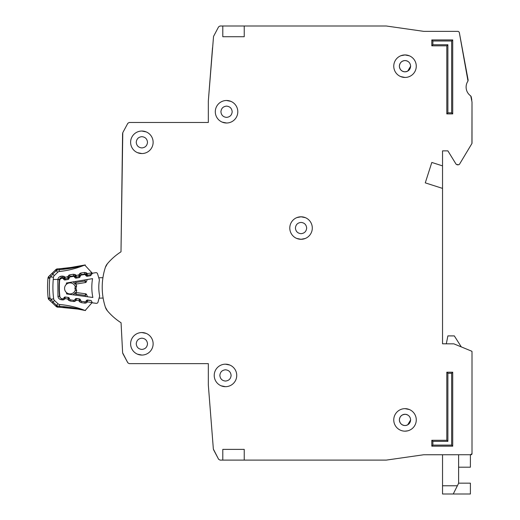 <?xml version="1.0" encoding="UTF-8"?>
<svg xmlns="http://www.w3.org/2000/svg" width="520" height="520" viewBox="0 0 520 520"><rect width="100%" height="100%" fill="white"/><g stroke="black" fill="none" stroke-linecap="round" stroke-linejoin="round"><path stroke-width="0.78" d="M92.404 273.228A1.073 1.073 0 0 0 91.591 273.877L91.078 275.113A1.073 1.073 0 0 1 90.266 275.762L87.204 276.269A1.073 1.073 0 0 1 86.229 275.918L85.338 274.918A1.073 1.073 0 0 0 84.364 274.567L81.296 275.08A1.073 1.073 0 0 0 80.49 275.717L79.95 276.965A1.073 1.073 0 0 1 79.15 277.596L76.096 278.128A1.073 1.073 0 0 1 75.101 277.771L74.236 276.776A1.073 1.073 0 0 0 73.255 276.419L70.2 276.926A1.073 1.073 0 0 0 69.388 277.57L68.868 278.811A1.073 1.073 0 0 1 68.061 279.454L65 279.968A1.073 1.073 0 0 1 64.019 279.617L63.135 278.616A1.073 1.073 0 0 0 62.16 278.265L61.828 278.324A2.678 2.678 0 0 0 59.599 280.755A83.07 83.07 0 0 0 59.845 296.4A2.678 2.678 0 0 0 62.153 298.76L62.484 298.805A1.073 1.073 0 0 0 63.453 298.428L64.305 297.394A1.073 1.073 0 0 1 65.273 297.017L68.341 297.433A1.073 1.073 0 0 1 69.173 298.051L69.732 299.273A1.073 1.073 0 0 0 70.564 299.891L73.632 300.3A1.073 1.073 0 0 0 74.607 299.91L75.439 298.889A1.073 1.073 0 0 1 76.421 298.5L79.489 298.935A1.073 1.073 0 0 1 80.308 299.539L80.886 300.775A1.073 1.073 0 0 0 81.712 301.386L84.792 301.795A1.073 1.073 0 0 0 85.761 301.418L86.612 300.385A1.073 1.073 0 0 1 87.581 300.007L90.656 300.417A1.073 1.073 0 0 1 91.487 301.041L92.04 302.263A1.073 1.073 0 0 0 92.878 302.881L96.245 303.329A1.606 1.606 0 0 0 98.007 302.159L99.671 295.984A43.622 43.622 0 0 1 99.411 279.909L97.559 273.793A1.606 1.606 0 0 0 95.758 272.675L92.404 273.228L95.758 272.675M91.923 301.997L91.877 302.757M147.498 343.804C147.147 347.204 145.275 349.082 141.876 349.434C138.476 349.082 136.597 347.21 136.247 343.804C136.597 340.405 138.476 338.533 141.876 338.182C145.275 338.533 147.147 340.405 147.498 343.804C147.147 347.204 145.275 349.082 141.876 349.434M231.108 375.427C230.756 378.826 228.878 380.705 225.478 381.056C222.079 380.705 220.207 378.826 219.85 375.427C220.201 372.028 222.079 370.156 225.478 369.798C228.878 370.149 230.756 372.028 231.108 375.427C230.756 378.826 228.878 380.705 225.478 381.056M147.498 142.298C147.147 145.698 145.275 147.57 141.876 147.927C138.476 147.576 136.597 145.698 136.247 142.298C136.597 138.899 138.476 137.02 141.876 136.669C145.275 137.02 147.147 138.899 147.498 142.298C147.147 145.698 145.275 147.57 141.876 147.927M232.18 111.748C231.829 115.148 229.951 117.026 226.551 117.377C223.151 117.026 221.273 115.148 220.922 111.748C221.273 108.349 223.151 106.477 226.551 106.119C229.951 106.47 231.829 108.349 232.18 111.748C231.829 115.148 229.951 117.026 226.551 117.377M301.048 239.297L305.188 238.511L301.048 239.297L296.712 238.433M306.67 228.046C306.319 231.446 304.447 233.324 301.048 233.675C297.648 233.324 295.769 231.446 295.418 228.046C295.769 224.647 297.648 222.768 301.048 222.417C304.447 222.768 306.319 224.647 306.67 228.046C306.319 231.446 304.447 233.324 301.048 233.675M407.693 430.84L405.015 431.165M399.386 66.196C399.737 62.797 401.615 60.918 405.015 60.567C408.415 60.918 410.293 62.797 410.644 66.196L407.693 71.142A5.629 5.629 0 0 1 407.277 71.35L405.015 71.825C401.615 71.474 399.744 69.596 399.386 66.196A5.629 5.629 0 0 1 399.769 64.162L399.782 64.123A5.629 5.629 0 0 1 400.92 62.335L401.037 62.218A5.629 5.629 0 0 1 402.76 61.041L402.948 60.964A5.629 5.629 0 0 1 407.05 60.95M410.644 419.906L407.693 424.86A5.629 5.629 0 0 1 407.277 425.061L407.089 425.139A5.629 5.629 0 0 1 405.015 425.536C401.615 425.185 399.744 423.312 399.386 419.906C399.737 416.513 401.615 414.635 405.015 414.284C408.415 414.635 410.293 416.507 410.644 419.906C410.293 423.306 408.415 425.185 405.015 425.536A5.629 5.629 0 0 1 402.981 425.159M373.399 460.103L386.334 460.096L423.696 454.753L442.533 454.747L442.533 485.771L457.366 485.771L458.607 483.281L458.607 454.747M458.607 467.2L470.399 467.2L470.399 454.747L472.01 453.674L472.01 351.669A0.533 0.533 0 0 0 471.673 351.175L472.01 351.669L472.01 417.768M461.292 346.899L454.324 335.901L447.889 335.901L446.31 343.804L442.533 343.804L442.533 188.389L425.276 182.864L431.815 162.448L442.533 165.88L442.533 150.872L447.889 150.872L456.151 164.294L447.889 150.872L442.533 150.872M459.459 164.287L471.933 143.494L459.459 164.287L458.536 164.808L456.151 164.294M472.01 143.221L472.01 102.017L471.933 143.494M470.743 95.921A10.718 10.718 0 0 1 467.987 81.042A10.718 10.718 0 0 0 470.743 95.921L472.01 102.017M468.156 80.236L459.271 32.234L467.987 81.042M459.271 32.234L458.211 31.363L449.501 31.363M432.348 31.363L423.774 31.363L386.256 26L244.238 26L244.238 36.719L222.8 36.719L222.8 26L222.8 36.719M218.595 26.858L213.538 36.426L218.595 26.858L220.019 26L244.238 26M208.332 122.466L129.233 122.466L208.332 122.466L208.332 101.03L212.518 47.704L210.411 74.503M127.816 123.312L122.785 132.665L127.816 123.312L129.233 122.466M122.785 132.665L120.998 251.817A60.561 60.561 0 0 0 107.374 263.757A10.718 10.718 0 0 0 105.378 267.351L107.374 263.757A10.718 10.718 0 0 0 105.378 267.351A64.311 64.311 0 0 0 105.378 307.183A64.311 64.311 0 0 1 103.129 298.07L99.093 298.136M120.998 322.719A60.561 60.561 0 0 0 121.062 322.757L122.623 352.82L121.062 322.757A60.561 60.561 0 0 1 107.374 310.772A10.718 10.718 0 0 1 105.378 307.183L107.374 310.772A10.718 10.718 0 0 1 105.378 307.183M122.817 353.496L127.816 362.791L122.623 352.82M127.816 362.791L129.233 363.636L208.332 363.636L208.332 385.073L213.356 449.053L208.332 385.073M213.538 449.676L218.595 459.251L213.356 449.053M265.675 460.103L301.048 460.103M386.334 460.096L423.696 454.753L470.938 454.747A1.073 1.073 0 0 0 471.692 454.428M399.386 419.906A5.629 5.629 0 0 1 399.769 417.872L399.782 417.84A5.629 5.629 0 0 1 400.92 416.052L401.037 415.928A5.629 5.629 0 0 1 402.76 414.759L405.015 414.284M301.048 216.794L296.901 217.581L301.048 216.794L305.377 217.659M66.495 292.584A5.492 5.492 0 0 0 75.348 289.939A5.492 5.492 0 0 1 66.495 292.584A5.492 5.492 0 0 1 66.365 284.356A76.102 76.102 0 0 1 66.43 282.99L92.56 278.636A50.59 50.59 0 0 0 92.859 297.472L66.599 293.95A76.102 76.102 0 0 1 66.495 292.584L66.599 293.95M66.43 282.99L66.365 284.356A5.492 5.492 0 0 1 75.296 286.721L74.893 288.334L75.394 290.101L74.893 288.334L75.335 286.559L76.648 285.74L75.998 288.32L76.726 290.882L75.861 292.519A1.073 1.073 0 0 1 76.109 292.519L76.186 294.158L75.14 292.903L73.508 294.879L75.14 292.903A1.073 1.073 0 0 1 76.109 292.519L85.657 293.8A1.073 1.073 0 0 1 86.489 294.424L85.15 295.353L85.657 293.8A1.073 1.073 0 0 1 86.489 294.424L87.549 296.757M98.767 277.771L102.927 277.706A64.311 64.311 0 0 1 105.378 267.351M92.878 302.881L96.245 303.329M75.732 284.128A1.073 1.073 0 0 0 75.972 284.115L76.005 282.477L74.991 283.764L73.3 281.846L75.732 284.128L76.55 285.772M76.726 290.882L75.394 290.101M73.118 294.827L75.14 292.903M87.276 279.519L86.294 281.886L87.276 279.519M85.403 279.825L84.923 280.995L85.475 282.536A1.073 1.073 0 0 0 86.294 281.886A1.073 1.073 0 0 1 85.475 282.536L75.972 284.115A1.073 1.073 0 0 1 74.991 283.764M75.166 281.534L76.005 282.477L84.923 280.995L86.294 281.886M75.998 288.32L74.893 288.334M458.607 483.158L470.399 483.158L470.399 494L442.533 494L442.533 485.771M453.251 494L457.366 485.771M130.618 343.804A11.252 11.252 0 0 0 141.876 355.062A11.252 11.252 0 0 0 153.127 343.804A11.252 11.252 0 0 0 141.876 332.553A11.252 11.252 0 0 0 130.618 343.804M137.54 354.198L141.876 355.062M214.227 375.427A11.252 11.252 0 0 0 225.478 386.678A11.252 11.252 0 0 0 236.737 375.427A11.252 11.252 0 0 0 225.478 364.175A11.252 11.252 0 0 0 214.227 375.427M221.15 385.814L225.478 386.678M130.618 142.298A11.252 11.252 0 0 0 141.876 153.549A11.252 11.252 0 0 0 153.127 142.298A11.252 11.252 0 0 0 141.876 131.04A11.252 11.252 0 0 0 130.618 142.298M137.54 152.685L141.876 153.549M215.3 111.748A11.252 11.252 0 0 0 226.551 123.006A11.252 11.252 0 0 0 237.803 111.748A11.252 11.252 0 0 0 226.551 100.497A11.252 11.252 0 0 0 215.3 111.748M222.222 122.135L226.551 123.006M289.789 228.046A11.252 11.252 0 0 0 301.048 239.297A11.252 11.252 0 0 0 312.299 228.046A11.252 11.252 0 0 0 301.048 216.794A11.252 11.252 0 0 0 289.789 228.046M393.763 66.196A11.252 11.252 0 0 0 405.015 77.448A11.252 11.252 0 0 0 416.273 66.196A11.252 11.252 0 0 0 405.015 54.938A11.252 11.252 0 0 0 393.763 66.196M400.686 76.583L405.015 77.448M393.763 419.906A11.252 11.252 0 0 0 405.015 431.165A11.252 11.252 0 0 0 416.273 419.906A11.252 11.252 0 0 0 405.015 408.655A11.252 11.252 0 0 0 393.763 419.906M410.644 66.196C410.293 69.596 408.415 71.468 405.015 71.825M407.089 71.428A5.629 5.629 0 0 1 402.981 71.442M402.948 71.428A5.629 5.629 0 0 1 401.161 70.291M401.037 70.174A5.629 5.629 0 0 1 399.861 68.458M399.782 68.263A5.629 5.629 0 0 1 399.393 66.398M402.948 425.139A5.629 5.629 0 0 1 401.161 424.008M401.037 423.891A5.629 5.629 0 0 1 399.861 422.168M399.782 421.98A5.629 5.629 0 0 1 399.393 420.115M407.089 60.964A5.629 5.629 0 0 1 407.693 61.25L407.693 61.243M222.8 449.384L244.238 449.384L244.238 460.103L222.8 460.103L222.8 449.384L222.8 460.103L220.019 460.103L218.595 459.251M461.897 347.146L471.673 351.175L453.882 343.85L442.533 343.804M458.536 164.808L457.067 164.808M471.185 96.603L471.829 100.061M458.211 31.363L423.774 31.363M208.332 101.03L213.538 36.426M122.59 133.406L120.998 251.817M129.233 363.636L208.332 363.636M244.238 460.103L386.185 460.103M446.817 45.832L431.815 45.832L431.815 39.936L452.712 39.936L452.712 113.893L446.817 113.893L446.817 45.832L447.889 44.759L432.887 44.759L431.815 45.832M452.712 446.173L431.815 446.173L431.815 440.278L446.817 440.278L446.817 372.209L452.712 372.209L452.712 446.173L451.64 445.101L432.887 445.101L431.815 446.173M446.817 113.893L447.889 112.82L447.889 44.759M452.712 113.893L451.64 112.82L447.889 112.82M452.712 39.936L451.64 41.009L451.64 112.82M431.815 39.936L432.887 41.009L451.64 41.009M452.712 372.209L451.64 373.282L451.64 445.101M446.817 372.209L447.889 373.282L451.64 373.282M446.817 440.278L447.889 441.344L447.889 373.282M431.815 440.278L432.887 441.344L447.889 441.344M409.344 55.809L405.015 54.938L400.875 55.731M409.344 409.519L405.015 408.655M442.533 165.88L442.533 188.389M402.948 414.674A5.629 5.629 0 0 1 407.05 414.661M407.089 414.674A5.629 5.629 0 0 1 407.693 414.96L407.693 414.96M471.75 454.37A1.073 1.073 0 0 0 472.01 453.674M295.418 228.046C295.769 224.647 297.648 222.768 301.048 222.417M220.922 111.748C221.273 108.349 223.151 106.477 226.551 106.119M230.88 101.361L226.551 100.497M136.247 142.298C136.597 138.899 138.476 137.02 141.876 136.669M146.204 131.911L141.876 131.04M219.85 375.427C220.201 372.028 222.079 370.156 225.478 369.798M229.808 365.04L225.478 364.175M136.247 343.804C136.597 340.405 138.476 338.533 141.876 338.182M146.204 333.418L141.876 332.553M56.998 270.159L55.835 269.607L48.789 276.452L49.77 278.291L47.989 278.115A2.678 2.678 0 0 1 48.789 276.452L55.835 269.607A2.678 2.678 0 0 1 57.596 268.853L56.771 270.231L59.13 269.698C68.725 268.911 77.201 267.384 84.565 265.122A2.678 2.678 0 0 1 84.76 265.05C84.344 265.766 75.816 267.014 59.176 268.781L58.039 268.834M59.592 307.229L59.456 306.312L57.09 305.819L57.934 307.183L59.514 307.222L57.934 307.183A2.678 2.678 0 0 1 56.16 306.456L48.997 299.741A2.678 2.678 0 0 1 48.172 298.09L49.946 297.889A93.073 93.073 0 0 1 49.77 278.291L50.72 276.926L50.134 275.151L48.789 276.452L50.134 275.151M81.686 309.582L84.968 310.433A91.111 91.111 0 0 0 59.611 304.493A2.678 2.678 0 0 1 58.013 303.778L56.544 305.344L57.09 305.819L56.16 306.456M49.511 298.447L48.997 299.741A2.678 2.678 0 0 1 48.438 298.987L49.511 298.447M85.26 274.833L85.794 274.365L86.262 274.898L87.269 273.611L86.262 274.898A1.073 1.073 0 0 0 87.237 275.249L87.249 274.781M63.005 278.486L63.577 277.986L64.044 278.519L65.059 277.238L64.044 278.519A1.073 1.073 0 0 0 65.02 278.87L68.12 278.363L67.568 276.829L68.12 278.363A1.073 1.073 0 0 0 68.933 277.719L68.543 277.466M80.672 300.313L80.255 299.728L78.949 300.612M69.485 298.727L69.115 298.116L67.808 299M70.109 276.945L70.025 276.425L73.704 275.828A1.073 1.073 0 0 1 74.685 276.178L75.153 276.705L76.16 275.425L75.153 276.705A1.073 1.073 0 0 0 76.128 277.056L79.228 276.556L78.676 275.015L79.228 276.556A1.073 1.073 0 0 0 80.041 275.912L80.314 275.256A1.073 1.073 0 0 1 81.133 274.612L81.211 275.1M74.126 276.666L75.894 275.113L74.782 274.358M82.342 265.61L83.259 265.395M83.415 265.363L84.753 265.044L91.26 272.09L92.222 273.904L91.683 273.325L90.642 274.69L87.237 275.249L90.642 274.69L90.779 275.522M85.033 264.972L67.073 268.144L59.176 268.781L59.319 271.512A91.111 91.111 0 0 0 84.565 265.122M92.333 273.247L91.26 272.09L91.566 273.8L91.663 272.903A1.606 1.606 0 0 0 91.26 272.09L91.566 273.8L91.663 272.896L87.269 273.611L87.237 275.249A1.073 1.073 0 0 1 86.262 274.898A1.073 1.073 0 0 0 87.237 275.249L87.399 276.237M91.676 272.954L91.481 274.137M90.916 300.489L87.458 300.261L87.256 302.211L84.825 303.127L81.133 302.594L79.066 301.022L79.424 299.097L76.323 298.649L76.121 300.593L73.691 301.516L69.999 300.983L67.931 299.409L68.289 297.486L65.182 297.037L64.981 298.981L62.55 299.904L61.145 299.702C59.339 299.319 58.273 298.214 57.954 296.387L57.831 279.442L53.248 279.481A89.499 89.499 0 0 1 53.475 277.238A2.678 2.678 0 0 1 54.268 275.613L57.727 272.252A2.678 2.678 0 0 1 59.319 271.512M53.475 277.238L50.72 276.926L52.773 274.079L54.268 275.613L57.727 272.252L56.238 270.712L56.771 270.231M92.242 302.562L91.54 303.349L92.242 302.562M59.611 304.493L59.456 306.312C69.056 306.93 77.564 308.302 84.968 310.433A2.678 2.678 0 0 0 85.163 310.505L77.85 309.075L59.514 307.222C75.153 308.542 83.701 309.634 85.156 310.512L91.838 302.868M92.157 302.458L91.54 303.349A1.606 1.606 0 0 0 91.93 302.536L87.523 301.841M78.904 300.644L76.382 300.222M67.763 299.033L65.241 298.61M65.02 278.85L65.032 278.401M76.128 277.043L76.141 276.588M80.028 275.899L79.651 275.652M60.294 297.615A2.145 2.145 0 0 1 59.553 296.218A83.337 83.337 0 0 1 59.41 279.786A2.145 2.145 0 0 1 59.475 279.428L57.831 279.442C58.188 277.719 59.221 276.659 60.938 276.276L62.341 276.048L65.059 277.238L67.568 276.829L69.764 274.839L73.45 274.235L76.16 275.425L78.676 275.015L80.873 273.026L84.559 272.428L84.812 274.014A1.073 1.073 0 0 1 85.794 274.365L87.002 273.306L85.891 272.552M84.916 274.625L84.812 274.014L81.133 274.612L80.873 273.026L79.645 273.565M78.676 275.015L80.041 275.912A1.073 1.073 0 0 1 79.228 276.556L79.385 277.531M76.16 275.425L76.128 277.056A1.073 1.073 0 0 1 75.153 276.705L74.6 277.192M67.568 276.829L68.933 277.719L69.206 277.069A1.073 1.073 0 0 1 70.025 276.425L69.764 274.839L68.536 275.379M65.059 277.238L65.02 278.87A1.073 1.073 0 0 1 64.044 278.519L63.486 279.006M62.341 276.048L62.595 277.635A1.073 1.073 0 0 1 63.577 277.986L64.785 276.926L63.674 276.172M62.712 278.317L62.595 277.635L61.198 277.862L61.295 278.467M59.475 279.428A2.145 2.145 0 0 1 61.198 277.862L60.938 276.276L60.197 276.478M84.52 310.369L83.746 310.2M83.499 310.147L83.129 310.07M81.335 309.706L82.27 309.894M79.976 309.452L78.26 309.147M75.218 308.659L74.438 308.542M73.879 308.464L70.421 308.029M60.476 307.262L59.729 307.236M53.248 279.481A89.499 89.499 0 0 0 53.664 298.87L50.915 299.234L51.72 300.514M58.013 303.778L54.489 300.482A2.678 2.678 0 0 1 53.664 298.87M57.22 305.858L58.273 306.144M65.247 298.668L64.214 297.401M69.667 299.13A1.073 1.073 0 0 1 69.4 298.76L67.931 299.409L68.757 300.463M76.382 300.281L75.348 299.019L74.958 299.481M80.906 300.827A1.073 1.073 0 0 1 80.535 300.372L80.255 299.728A1.073 1.073 0 0 0 79.424 299.097A1.073 1.073 0 0 1 80.255 299.728L80.373 299.676M87.523 301.892L86.489 300.632L86.028 301.171A1.073 1.073 0 0 1 85.794 301.379M47.989 278.115A94.861 94.861 0 0 0 48.172 298.09A94.861 94.861 0 0 1 47.989 278.115A2.678 2.678 0 0 1 48.243 277.212L49.322 277.732M50.915 299.234L50.362 301.022L52.293 302.822L53.02 302.042L49.946 297.889M87.497 300.001L87.458 300.261A1.073 1.073 0 0 0 86.489 300.632A1.073 1.073 0 0 1 87.458 300.261A1.073 1.073 0 0 0 86.489 300.632L86.444 300.593M87.256 302.211L85.995 301.139M76.16 298.636A1.073 1.073 0 0 0 75.348 299.019A1.073 1.073 0 0 1 76.323 298.649A1.073 1.073 0 0 0 76.16 298.636A1.073 1.073 0 0 1 76.323 298.649L76.343 298.493M68.296 297.427L69.115 298.116A1.073 1.073 0 0 0 68.289 297.486A1.073 1.073 0 0 1 69.115 298.116L69.193 298.077M67.724 276.445L69.609 277.238M69.206 277.069L68.933 277.719A1.073 1.073 0 0 1 68.12 278.363L68.282 279.389M73.45 274.235L73.814 276.478M78.832 274.638L80.684 275.411M66.365 284.356A5.492 5.492 0 0 1 75.296 286.721M73.723 282.328L72.917 281.905M75.387 295.126L76.186 294.158L85.15 295.353L85.67 296.511M432.887 44.759L432.887 41.009M432.887 445.101L432.887 441.344M55.835 269.607A2.678 2.678 0 0 1 56.648 269.067L56.907 269.678M59.547 307.229L57.934 307.183A2.678 2.678 0 0 1 56.986 306.982L57.233 306.365M85.352 274.066L85.111 274.722M63.135 277.687L62.875 278.401M69.531 276.64L69.856 277.05M74.243 275.873L73.99 276.562M80.639 274.833L80.938 275.21M59.404 276.9L58.832 277.387M59.82 296.186L57.954 296.387L58.13 297.187M58.441 297.875L58.988 298.591M62.712 298.812L62.55 299.904L63.882 299.754M73.866 300.307L73.691 301.516L75.023 301.373M80.535 300.372L79.066 301.022L79.898 302.075M85.02 301.802L84.825 303.127L86.164 302.985M84.559 272.428L87.269 273.611M91.572 273.923L91.644 272.786M55.491 269.945L56.238 270.712L52.773 274.079L52.026 273.312M91.033 275.21L90.838 274.658M57.805 279.643L59.839 279.825M61.145 299.702L61.321 298.506M64.981 298.981L63.811 297.993M69.999 300.983L70.174 299.754M76.121 300.593L74.893 299.559M81.133 302.594L81.328 301.256M66.749 279.675L64.474 279.923M55.809 306.124L56.544 305.344L53.02 302.042L54.489 300.482M85.735 275.36L86.262 274.898L87.237 275.249M80.255 299.728L79.45 298.928M76.323 298.649L75.341 299.007M64.148 278.623L65.02 278.87L65.195 279.929M68.263 278.33L69.264 277.862M75.257 276.809L76.128 277.056L76.297 278.096M79.371 276.523L80.347 276.042M85.293 264.933L75.127 267.026M72.319 267.469L70.766 267.69M67.971 268.047L67.073 268.144M66.228 268.236L62.803 268.548M60.346 268.717L59.176 268.781M91.377 272.226L91.572 272.571M62.836 307.378L67.594 307.736M70.584 308.048L76.206 308.808M78.624 309.205L80.145 309.485M82.992 310.043L83.427 310.135M83.844 310.219L85.475 310.577M91.845 302.848L91.65 303.212M91.812 301.632L91.936 302.107L91.812 301.632M87.458 300.261L86.489 300.632M50.362 301.022L52.293 302.822"/></g></svg>
